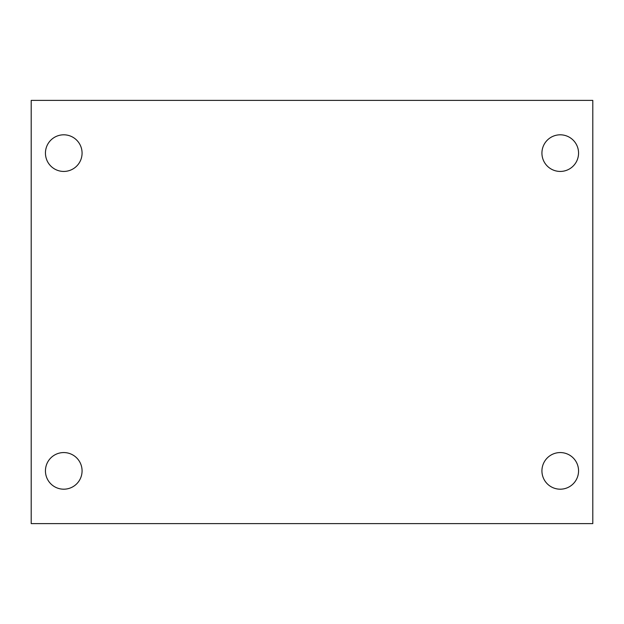<?xml version="1.0" encoding="UTF-8"?>
<svg xmlns="http://www.w3.org/2000/svg" width="624" height="624" viewBox="0 0 624 624"><rect width="100%" height="100%" fill="white"/><g stroke="black" fill="none" stroke-linecap="round" stroke-linejoin="round"><path stroke-width="0.94" d="M31.2 100.386L592.8 100.386L592.8 523.614L31.2 523.614L31.2 100.386M63.757 452.564A18.314 18.314 0 0 1 82.072 470.878A18.314 18.314 0 0 1 63.757 489.193A18.314 18.314 0 0 1 45.443 470.878A18.314 18.314 0 0 1 63.757 452.564M560.243 452.564A18.314 18.314 0 0 1 578.557 470.878A18.314 18.314 0 0 1 560.243 489.193A18.314 18.314 0 0 1 541.928 470.878A18.314 18.314 0 0 1 560.243 452.564M560.243 134.807A18.314 18.314 0 0 1 578.557 153.122A18.314 18.314 0 0 1 560.243 171.436A18.314 18.314 0 0 1 541.928 153.122A18.314 18.314 0 0 1 560.243 134.807M63.757 134.807A18.314 18.314 0 0 1 82.072 153.122A18.314 18.314 0 0 1 63.757 171.436A18.314 18.314 0 0 1 45.443 153.122A18.314 18.314 0 0 1 63.757 134.807"/></g></svg>
